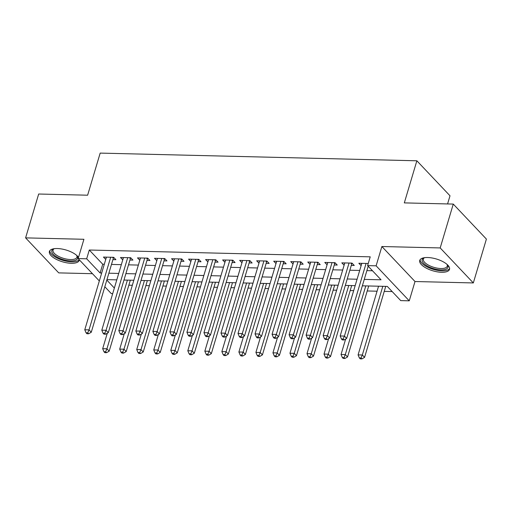 <?xml version="1.0" encoding="UTF-8"?>
<svg xmlns="http://www.w3.org/2000/svg" width="512" height="512" viewBox="0 0 512 512"><rect width="100%" height="100%" fill="white"/><g stroke="black" fill="none" stroke-linecap="round" stroke-linejoin="round"><path stroke-width="0.77" d="M78.515 257.402A15.552 6.157 -163.4 0 0 57.318 248.538A15.552 6.157 -163.4 0 0 49.402 251.475A15.552 6.157 -163.4 0 0 55.802 259.066A15.552 6.157 -163.4 0 0 71.283 263.296A15.552 6.157 -163.4 0 0 79.206 260.358A15.552 6.157 -163.4 0 0 79.302 259.795M441.606 272.282A15.552 6.157 -163.4 0 0 449.523 269.344A15.552 6.157 -163.4 0 0 443.123 261.747A15.552 6.157 -163.4 0 0 427.642 257.523A15.552 6.157 -163.4 0 0 419.725 260.461A15.552 6.157 -163.4 0 0 426.125 268.051A15.552 6.157 -163.4 0 0 441.606 272.282M112.698 293.626L111.296 293.594L104.826 286.758M447.571 203.942L450.003 195.789L416.864 160.787L100.179 153.101L87.622 195.206L38.675 194.016L25.6 237.875L58.733 272.883L92.467 273.696M416.864 160.787L404.314 202.893L453.267 204.077L486.4 239.078L473.325 282.938L440.192 247.936L381.875 246.522L376.122 265.818L409.254 300.826L400.742 300.614L387.309 286.426L362.349 285.818M381.875 246.522L415.008 281.523L473.325 282.938M415.008 281.523L409.254 300.826M128.845 285.184L132.339 285.267M145.875 285.6L149.363 285.683M162.899 286.01L166.394 286.093M179.923 286.426L183.418 286.509M196.954 286.835L200.442 286.918M213.978 287.251L217.472 287.334M231.002 287.661L234.496 287.75M248.032 288.077L251.52 288.16M265.056 288.486L268.55 288.576M282.086 288.902L285.574 288.986M299.11 289.312L302.598 289.402M316.134 289.728L319.629 289.811M333.165 290.144L336.653 290.227M350.189 290.554L353.683 290.637M367.213 290.97L377.062 291.206M384.243 291.379L392.186 291.571M453.267 204.077L440.192 247.936M112.922 259.61L115.898 259.68L113.658 257.318L103.443 257.069L105.741 259.437M129.946 260.026L132.928 260.096L130.688 257.728L120.474 257.485L122.765 259.846M146.97 260.435L149.952 260.512L147.712 258.144L137.498 257.894L139.795 260.262M164 260.851L166.976 260.922L164.742 258.56L154.522 258.31L156.819 260.678M181.024 261.261L184.006 261.338L181.766 258.97L171.552 258.72L173.843 261.088M198.054 261.677L201.03 261.747L198.79 259.386L188.576 259.136L190.874 261.504M215.078 262.086L218.054 262.163L215.821 259.795L205.6 259.546L207.898 261.914M232.102 262.502L235.085 262.573L232.845 260.211L222.63 259.962L224.922 262.33M249.133 262.918L252.109 262.989L249.869 260.621L239.654 260.378L241.952 262.739M266.157 263.328L269.139 263.398L266.899 261.037L256.678 260.787L258.976 263.155M283.181 263.744L286.163 263.814L283.923 261.446L273.709 261.203L276.006 263.565M300.211 264.154L303.187 264.224L300.947 261.862L290.733 261.613L293.03 263.981M317.235 264.57L320.218 264.64L317.978 262.272L307.763 262.029L310.054 264.39M334.259 264.979L337.242 265.056L335.002 262.688L324.787 262.438L327.085 264.806M351.29 265.395L354.266 265.466L352.032 263.104L341.811 262.854L344.109 265.222M364.262 279.398L381.043 279.802L367.61 265.613L370.227 256.838L89.293 250.022L102.72 264.218L104.307 264.256M111.482 264.429L121.331 264.666M128.512 264.838L138.355 265.082M145.536 265.254L155.386 265.491M162.56 265.67L172.41 265.907M179.59 266.08L189.434 266.317M196.614 266.496L206.464 266.733M213.638 266.906L223.488 267.149M230.669 267.322L240.512 267.558M247.693 267.731L257.542 267.974M264.723 268.147L274.566 268.384M281.747 268.557L291.597 268.8M298.771 268.973L308.621 269.21M315.802 269.382L325.645 269.626M332.826 269.798L342.675 270.035M349.85 270.214L359.699 270.451M366.88 270.624L372.48 270.758M368.243 263.494L358.842 263.264L361.133 265.632M99.328 280.947L78.163 258.592L83.917 239.29L25.6 237.875M78.163 258.592L86.675 258.797L100.109 272.986L101.69 273.024M89.293 250.022L86.675 258.797M367.61 265.613L376.122 265.818M106.816 280.077L114.362 288.045M355.168 285.645L345.325 285.408M338.144 285.235L328.294 284.992M321.114 284.819L311.27 284.582M304.09 284.41L294.24 284.166M287.066 283.994L277.216 283.757M270.035 283.578L260.192 283.341M253.011 283.168L243.162 282.931M235.987 282.752L226.138 282.515M218.957 282.342L209.114 282.099M201.933 281.926L192.083 281.69M184.909 281.517L175.059 281.274M167.878 281.101L158.035 280.864M150.854 280.691L141.005 280.448M133.824 280.275L123.981 280.038M116.8 279.866L106.95 279.622M108.87 273.197L118.714 273.44M125.894 273.613L135.744 273.85M142.918 274.029L152.768 274.266M159.949 274.438L169.792 274.675M176.973 274.854L186.822 275.091M194.003 275.264L203.846 275.507M211.027 275.68L220.87 275.917M228.051 276.09L237.901 276.333M245.082 276.506L254.925 276.742M262.106 276.915L271.955 277.158M279.13 277.331L288.979 277.568M296.16 277.747L306.003 277.984M313.184 278.157L323.034 278.394M330.208 278.573L340.058 278.81M347.238 278.982L357.082 279.226M102.72 264.218L100.109 272.986M361.76 263.334L361.075 265.632M344.736 262.925L344.051 265.216M327.712 262.509L327.027 264.806M310.682 262.099L309.997 264.39M293.658 261.683L292.973 263.981M276.634 261.274L275.949 263.565M259.603 260.858L258.918 263.155M242.579 260.448L241.894 262.739M225.549 260.032L224.87 262.33M208.525 259.622L207.84 261.914M191.501 259.206L190.816 261.498M174.47 258.79L173.786 261.088M157.446 258.381L156.762 260.672M140.422 257.965L139.738 260.262M123.392 257.555L122.707 259.846M106.368 257.139L105.683 259.437M366.074 263.443L344.422 336.07L340.166 335.968L361.818 263.341M368.192 266.227L346.662 338.438L344.422 336.07L343.136 339.034L341.434 338.989L342.33 339.936L344.032 339.974L343.136 339.034M344.032 339.974L346.662 338.438M340.166 335.968L341.434 338.989M378.554 286.214L358.08 354.893L362.336 354.995L364.576 357.357L385.728 286.387M361.05 357.952L359.347 357.914L360.243 358.854L361.946 358.899L361.05 357.952L362.336 354.995L382.81 286.317M359.347 357.914L358.08 354.893M364.576 357.357L361.946 358.899M447.13 264.474A13.459 5.331 16.6 0 1 447.334 264.762A13.459 5.331 16.6 0 1 441.088 269.882A13.459 5.331 16.6 0 1 425.504 264.883A13.459 5.331 16.6 0 1 424.064 257.83A13.459 5.331 16.6 0 1 424.397 257.696M424.538 257.677A12.461 4.934 -163.4 0 0 423.36 259.059A12.461 4.934 -163.4 0 0 428.493 265.146A12.461 4.934 -163.4 0 0 440.902 268.531A12.461 4.934 -163.4 0 0 447.245 266.182A12.461 4.934 -163.4 0 0 447.021 264.378M420.134 259.648A15.45 6.118 -163.4 0 0 441.984 270.829A15.45 6.118 -163.4 0 0 449.626 268.435M76.806 255.488A13.459 5.331 16.6 0 1 77.011 255.782A13.459 5.331 16.6 0 1 72.762 260.845A13.459 5.331 16.6 0 1 57.792 257.466A13.459 5.331 16.6 0 1 53.741 248.845A13.459 5.331 16.6 0 1 54.074 248.71M54.214 248.691A12.461 4.934 -163.4 0 0 53.043 250.074A12.461 4.934 -163.4 0 0 58.566 256.371A12.461 4.934 -163.4 0 0 76.922 257.197A12.461 4.934 -163.4 0 0 76.698 255.398M49.818 250.662A15.45 6.118 -163.4 0 0 56.762 257.901A15.45 6.118 -163.4 0 0 79.168 259.654M349.05 263.027L327.398 335.661L323.142 335.558L344.794 262.925M352.122 263.2L352.026 263.341A1.99 1.51 -43.4 0 0 351.706 263.994L329.638 338.022L327.398 335.661L326.112 338.618L324.41 338.579L325.306 339.52L327.008 339.565L326.112 338.618M327.008 339.565L329.638 338.022M323.142 335.558L324.41 338.579M332.026 262.618L310.368 335.245L306.112 335.142L327.77 262.515M335.098 262.784L335.002 262.925A1.99 1.51 -43.4 0 0 334.682 263.578L312.608 337.613L310.368 335.245L309.088 338.208L307.386 338.163L308.282 339.11L309.984 339.149L309.088 338.208M309.984 339.149L312.608 337.613M306.112 335.142L307.386 338.163M314.995 262.202L293.344 334.835L289.088 334.733L310.739 262.099M318.067 262.374L317.971 262.515A1.99 1.51 -43.4 0 0 317.651 263.162L295.584 337.197L293.344 334.835L292.058 337.792L290.355 337.754L291.251 338.694L292.954 338.739L292.058 337.792M292.954 338.739L295.584 337.197M289.088 334.733L290.355 337.754M297.971 261.792L276.32 334.419L272.064 334.317L293.715 261.683M301.043 261.958L300.947 262.099A1.99 1.51 -43.4 0 0 300.627 262.752L278.56 336.787L276.32 334.419L275.034 337.376L273.331 337.338L274.227 338.285L275.93 338.323L275.034 337.376M275.93 338.323L278.56 336.787M272.064 334.317L273.331 337.338M345.658 339.027L341.05 354.477L345.306 354.579L347.546 356.947L368.704 285.978M344.026 357.536L342.317 357.498L343.213 358.445L344.915 358.483L344.026 357.536L345.306 354.579L365.779 285.901M342.317 357.498L341.05 354.477M347.546 356.947L344.915 358.483M328.634 338.611L324.026 354.061L328.282 354.17L330.522 356.531L351.68 285.562M326.995 357.126L325.293 357.082L326.189 358.029L327.891 358.074L326.995 357.126L328.282 354.17L348.755 285.491M325.293 357.082L324.026 354.061M330.522 356.531L327.891 358.074M311.603 338.202L307.002 353.651L311.258 353.754L313.491 356.122L334.65 285.146M309.971 356.71L308.269 356.672L309.165 357.619L310.867 357.658L309.971 356.71L311.258 353.754L331.731 285.075M308.269 356.672L307.002 353.651M313.491 356.122L310.867 357.658M294.579 337.786L289.971 353.235L294.227 353.338L296.467 355.706L317.626 284.736M292.941 356.301L291.238 356.256L292.134 357.203L293.837 357.248L292.941 356.301L294.227 353.338L314.701 284.666M291.238 356.256L289.971 353.235M296.467 355.706L293.837 357.248M280.947 261.376L259.29 334.01L255.034 333.901L276.685 261.274M284.019 261.549L283.917 261.683A1.99 1.51 -43.4 0 0 283.603 262.336L261.53 336.371L259.29 334.01L258.01 336.966L256.307 336.922L257.197 337.869L258.899 337.914L258.01 336.966M258.899 337.914L261.53 336.371M255.034 333.901L256.307 336.922M277.549 337.376L272.947 352.826L277.203 352.928L279.443 355.29L300.602 284.32M275.917 355.885L274.214 355.846L275.11 356.794L276.813 356.832L275.917 355.885L277.203 352.928L297.677 284.25M274.214 355.846L272.947 352.826M279.443 355.29L276.813 356.832M263.917 260.966L242.266 333.594L238.01 333.491L259.661 260.858M266.989 261.133L266.893 261.274A1.99 1.51 -43.4 0 0 266.573 261.926L244.506 335.962L242.266 333.594L240.979 336.55L239.277 336.512L240.173 337.459L241.875 337.498L240.979 336.55M241.875 337.498L244.506 335.962M238.01 333.491L239.277 336.512M260.525 336.96L255.917 352.41L260.179 352.512L262.413 354.88L283.571 283.91M258.893 355.475L257.19 355.43L258.086 356.378L259.789 356.422L258.893 355.475L260.179 352.512L280.646 283.84M257.19 355.43L255.917 352.41M262.413 354.88L259.789 356.422M246.893 260.55L225.242 333.178L220.986 333.075L242.637 260.448M249.965 260.723L249.869 260.858A1.99 1.51 -43.4 0 0 249.549 261.51L227.475 335.546L225.242 333.178L223.955 336.141L222.253 336.096L223.149 337.043L224.851 337.088L223.955 336.141M224.851 337.088L227.475 335.546M220.986 333.075L222.253 336.096M243.501 336.55L238.893 352L243.149 352.102L245.389 354.464L266.547 283.494M241.862 355.059L240.16 355.021L241.056 355.968L242.758 356.006L241.862 355.059L243.149 352.102L263.622 283.424M240.16 355.021L238.893 352M245.389 354.464L242.758 356.006M229.862 260.134L208.211 332.768L203.955 332.666L225.606 260.032M232.934 260.307L232.838 260.448A1.99 1.51 -43.4 0 0 232.525 261.101L210.451 335.13L208.211 332.768L206.925 335.725L205.222 335.686L206.118 336.634L207.821 336.672L206.925 335.725M207.821 336.672L210.451 335.13M203.955 332.666L205.222 335.686M226.47 336.134L221.869 351.584L226.125 351.686L228.365 354.054L249.517 283.085M224.838 354.65L223.136 354.605L224.032 355.552L225.734 355.59L224.838 354.65L226.125 351.686L246.598 283.014M223.136 354.605L221.869 351.584M228.365 354.054L225.734 355.59M212.838 259.725L191.187 332.352L186.931 332.25L208.582 259.622M215.91 259.891L215.814 260.032A1.99 1.51 -43.4 0 0 215.494 260.685L193.427 334.72L191.187 332.352L189.901 335.315L188.198 335.27L189.094 336.218L190.797 336.262L189.901 335.315M190.797 336.262L193.427 334.72M186.931 332.25L188.198 335.27M209.446 335.725L204.838 351.174L209.094 351.277L211.334 353.638L232.493 282.669M207.814 354.234L206.112 354.195L207.002 355.136L208.71 355.181L207.814 354.234L209.094 351.277L229.568 282.598M206.112 354.195L204.838 351.174M211.334 353.638L208.71 355.181M195.814 259.309L174.163 331.942L169.901 331.84L191.558 259.206M198.886 259.482L198.79 259.622A1.99 1.51 -43.4 0 0 198.47 260.275L176.397 334.304L174.163 331.942L172.877 334.899L171.174 334.861L172.07 335.808L173.773 335.846L172.877 334.899M173.773 335.846L176.397 334.304M169.901 331.84L171.174 334.861M192.422 335.309L187.814 350.758L192.07 350.861L194.31 353.229L215.469 282.259M190.784 353.824L189.082 353.779L189.978 354.726L191.68 354.765L190.784 353.824L192.07 350.861L212.544 282.182M189.082 353.779L187.814 350.758M194.31 353.229L191.68 354.765M178.784 258.899L157.133 331.526L152.877 331.424L174.528 258.797M181.856 259.066L181.76 259.206A1.99 1.51 -43.4 0 0 181.446 259.859L159.373 333.894L157.133 331.526L155.846 334.49L154.144 334.445L155.04 335.392L156.742 335.43L155.846 334.49M156.742 335.43L159.373 333.894M152.877 331.424L154.144 334.445M175.392 334.893L170.79 350.342L175.046 350.451L177.286 352.813L198.438 281.843M173.76 353.408L172.058 353.37L172.954 354.31L174.656 354.355L173.76 353.408L175.046 350.451L195.52 281.773M172.058 353.37L170.79 350.342M177.286 352.813L174.656 354.355M161.76 258.483L140.109 331.117L135.853 331.014L157.504 258.381M164.832 258.656L164.736 258.797A1.99 1.51 -43.4 0 0 164.416 259.443L142.349 333.478L140.109 331.117L138.822 334.074L137.12 334.035L138.016 334.976L139.718 335.021L138.822 334.074M139.718 335.021L142.349 333.478M135.853 331.014L137.12 334.035M158.368 334.483L153.76 349.933L158.016 350.035L160.256 352.403L181.414 281.427M156.736 352.992L155.027 352.954L155.923 353.901L157.626 353.939L156.736 352.992L158.016 350.035L178.49 281.357M155.027 352.954L153.76 349.933M160.256 352.403L157.626 353.939M144.736 258.074L123.078 330.701L118.822 330.598L140.48 257.971M147.808 258.24L147.712 258.381A1.99 1.51 -43.4 0 0 147.392 259.034L125.318 333.069L123.078 330.701L121.798 333.664L120.096 333.619L120.992 334.566L122.694 334.605L121.798 333.664M122.694 334.605L125.318 333.069M118.822 330.598L120.096 333.619M141.344 334.067L136.736 349.517L140.992 349.626L143.232 351.987L164.39 281.018M139.706 352.582L138.003 352.538L138.899 353.485L140.602 353.53L139.706 352.582L140.992 349.626L161.466 280.947M138.003 352.538L136.736 349.517M143.232 351.987L140.602 353.53M127.706 257.658L106.054 330.291L101.798 330.182L123.45 257.555M130.778 257.83L130.682 257.971A1.99 1.51 -43.4 0 0 130.362 258.618L108.294 332.653L106.054 330.291L104.768 333.248L103.066 333.21L103.962 334.15L105.664 334.195L104.768 333.248M105.664 334.195L108.294 332.653M101.798 330.182L103.066 333.21M124.314 333.658L119.712 349.107L123.968 349.21L126.202 351.578L147.36 280.602M122.682 352.166L120.979 352.128L121.875 353.075L123.578 353.114L122.682 352.166L123.968 349.21L144.442 280.531M120.979 352.128L119.712 349.107M126.202 351.578L123.578 353.114M110.682 257.248L89.03 329.875L84.774 329.773L106.426 257.139M113.754 257.414L113.658 257.555A1.99 1.51 -43.4 0 0 113.338 258.208L91.27 332.243L89.03 329.875L87.744 332.832L86.042 332.794L86.938 333.741L88.64 333.779L87.744 332.832M88.64 333.779L91.27 332.243M84.774 329.773L86.042 332.794M107.29 333.242L102.682 348.691L106.938 348.794L109.178 351.162L130.336 280.192M105.651 351.757L103.949 351.712L104.845 352.659L106.547 352.704L105.651 351.757L106.938 348.794L127.411 280.122M103.949 351.712L102.682 348.691M109.178 351.162L106.547 352.704M350.835 263.072L351.706 263.994M333.811 262.662L334.682 263.578M316.787 262.246L317.651 263.162M299.757 261.83L300.627 262.752M282.733 261.421L283.603 262.336M265.709 261.005L266.573 261.926M248.678 260.595L249.549 261.51M231.654 260.179L232.525 261.101M214.624 259.77L215.494 260.685M197.6 259.354L198.47 260.275M180.576 258.944L181.446 259.859M163.546 258.528L164.416 259.443M146.522 258.112L147.392 259.034M129.498 257.702L130.362 258.618M112.467 257.286L113.338 258.208"/></g></svg>
